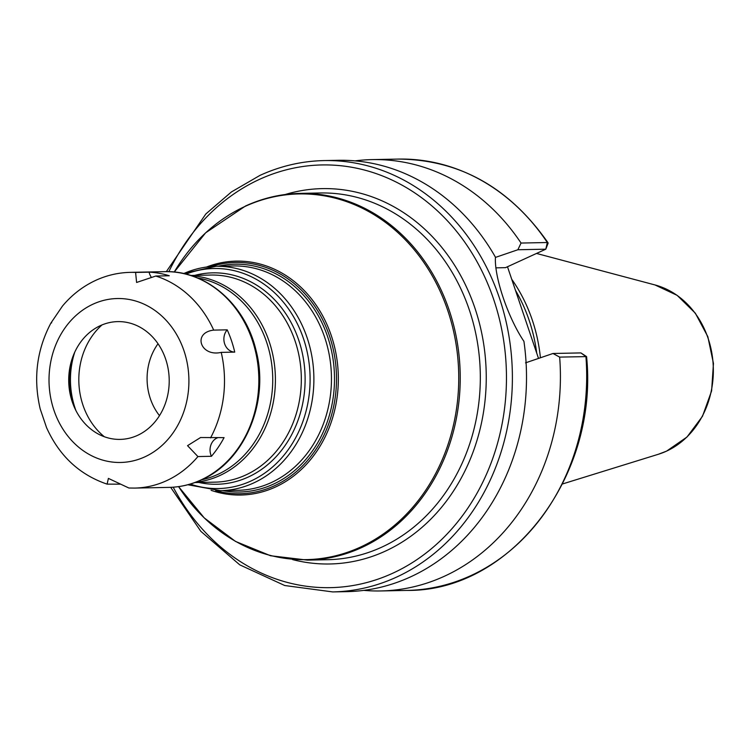 <?xml version="1.0" encoding="UTF-8"?>
<svg xmlns="http://www.w3.org/2000/svg" width="751" height="751" viewBox="0 0 751 751"><rect width="100%" height="100%" fill="white"/><g stroke="black" fill="none" stroke-linecap="round" stroke-linejoin="round"><path stroke-width="1.13" d="M540.42 357.767A150.322 128.224 -91.2 0 0 511.703 279.222M536.73 353.167A149.205 127.276 -91.2 0 0 515.458 290.318M507.488 266.755L538.514 358.415M363.794 590.37A215.715 184.004 -91.2 0 0 380.766 590.953A215.715 184.004 -91.2 0 0 559.655 357.1L552.98 353.486L525.531 362.855M521.053 243.052L547.329 242.517A215.715 184.004 88.8 0 0 398.302 159.081L372.027 159.606A215.715 184.004 -91.2 0 1 521.053 243.052L517.861 249.754L495.425 257.415M372.027 159.606A215.715 184.004 -91.2 0 0 355.082 160.874M586.569 356.594L580.908 352.914L585.93 356.575A215.715 184.004 88.8 0 1 407.042 590.417C510.652 591.647 598.8 476.209 586.569 356.603L559.655 357.1M323.991 160.583A215.715 184.004 -91.2 0 1 508.68 334.524A215.715 184.004 -91.2 0 1 396.378 577.19A215.715 184.004 88.8 0 1 332.74 591.919L346.859 591.638A215.715 184.004 -91.2 0 0 410.497 576.909A215.715 184.004 -91.2 0 0 523.926 341.358C507.995 317.72 494.177 276.903 495.444 257.199A215.715 184.004 -91.2 0 0 338.11 160.301L323.991 160.583C301.846 161.071 280.489 166.018 259.912 175.415L231.421 191.946L205.83 213.969L166.309 271.655M517.861 249.754L545.799 249.182L505.526 267.656L495.82 267.854M547.329 242.517A4.318 1.352 -33.7 0 1 548.023 242.77A4.318 1.352 -33.7 0 1 548.023 243.437L545.799 249.182L547.329 242.517M580.908 352.914L552.98 353.486M102.042 324.911A69.045 58.897 -91.2 0 0 104.314 436.725M159.484 415.632A54.091 46.14 88.8 0 1 158.029 343.751M211.435 456.289L197.926 456.561L187.543 445.662L200.555 437.533L224.07 437.626A107.881 92.026 -91.2 0 1 211.435 456.289A12.945 11.04 -91.2 0 1 217.602 437.758M155.776 276.039L169.285 275.767A107.881 92.026 -91.2 0 0 149.111 272.162L135.602 272.435L136.598 282.46L155.776 276.039A107.881 92.026 88.8 0 1 213.697 330.111L227.206 329.839A12.945 11.04 -91.2 0 0 224.662 343.864A12.945 11.04 -91.2 0 0 234.744 352.106A107.881 92.026 -91.2 0 0 227.206 329.839M234.744 352.106L221.226 352.379C200.451 357.194 192.134 332.599 213.697 330.111M149.111 272.162A12.945 11.04 -91.2 0 0 151.233 277.128M120.704 484.17L107.093 484.132L108.407 478.396L128.862 488.009L134.664 488.084A107.881 92.026 88.8 0 0 166.487 480.724A107.881 92.026 88.8 0 0 197.926 456.561M164.619 271.665C205.924 270.069 245.333 304.324 255.988 350.21C269.731 401.475 244.892 461.142 201.371 479.898C190.989 484.648 180.193 487.146 168.994 487.39A107.881 92.026 88.8 0 0 200.827 480.02A107.881 92.026 88.8 0 0 256.983 358.659A107.881 92.026 88.8 0 0 164.619 271.665L130.289 272.36C118.311 272.632 106.82 275.288 95.828 280.311C82.976 286.272 71.861 294.852 62.483 306.051L50.843 323.165L51.659 322.846M50.843 323.165C36.686 350.088 33.138 378.673 40.197 408.92L46.581 427.704C59.338 455.923 79.512 474.735 107.093 484.132M137.536 435.373A58.907 50.242 -91.2 0 0 165.652 359.081A58.907 50.242 -91.2 0 0 100.39 325.634A58.907 50.242 -91.2 0 0 71.157 361.973A58.907 50.242 -91.2 0 0 71.955 400.95A58.907 50.242 -91.2 0 0 137.536 435.373M72.931 403.766A77.456 66.079 88.8 0 1 72.021 359.119M75.945 410.609A77.456 66.079 88.8 0 1 74.753 352.153M654.985 284.948A87.182 74.368 -91.2 0 1 713.103 363.484A87.182 74.368 -91.2 0 1 666.466 451.163A87.182 74.368 88.8 0 1 658.411 454.252L666.588 451.116L686.996 437.026L702.504 416.251L711.61 390.895L713.45 363.465L707.846 336.683L695.342 313.195L677.13 295.34L654.985 284.948L536.514 253.444M173.199 487.192A211.397 180.324 88.8 0 0 392.773 573.22A211.397 180.324 -91.2 0 0 493.689 299.442A211.397 180.324 -91.2 0 0 259.461 179.376A211.397 180.324 88.8 0 0 168.834 271.693M292.618 559.598A187.722 160.123 -91.2 0 0 385.301 551.159A187.722 160.123 -91.2 0 0 478.199 318.687A187.722 160.123 -91.2 0 0 285.211 194.509M307.497 560.115L327.586 559.711A183.404 156.443 -91.2 0 0 381.686 547.188A183.404 156.443 -91.2 0 0 477.167 340.86A183.404 156.443 -91.2 0 0 320.142 192.979L300.062 193.392A183.404 156.443 88.8 0 1 457.077 341.273A183.404 156.443 88.8 0 1 361.606 547.592A183.404 156.443 88.8 0 1 307.497 560.115L270.548 555.749L235.476 541.405L204.253 517.918L178.578 486.62A182.887 156.011 88.8 0 0 360.377 547.141A182.887 156.011 88.8 0 0 447.69 310.285A182.887 156.011 88.8 0 0 245.051 206.412A182.887 156.011 88.8 0 0 174.232 272.05L205.614 232.838L245.511 206.009C263.028 198.011 281.203 193.805 300.062 193.392A183.404 156.443 88.8 0 0 245.952 205.915M206.563 267.027A116.978 99.789 88.8 0 1 332.205 338.419A116.978 99.789 88.8 0 1 275.429 487.042A116.978 99.789 88.8 0 1 211.097 490.328M211.144 266.549A115.663 98.663 88.8 0 1 331.294 341.733A115.663 98.663 88.8 0 1 274.303 485.831A115.663 98.663 88.8 0 1 215.687 490.619M222.737 490.619A113.927 97.179 -91.2 0 0 273.233 484.226A113.927 97.179 -91.2 0 0 330.487 346.418A113.927 97.179 -91.2 0 0 218.184 266.267M220.447 490.666L238.02 490.309A112.199 95.706 -91.2 0 0 271.13 482.649A112.199 95.706 -91.2 0 0 329.529 356.425A112.199 95.706 -91.2 0 0 233.477 265.957L215.903 266.314A112.199 95.706 88.8 0 1 311.956 356.781A112.199 95.706 88.8 0 1 253.547 483.006A112.199 95.706 88.8 0 1 220.447 490.666L187.825 484.752M183.695 273.571A112.199 95.706 88.8 0 1 215.903 266.314L183.544 273.533M186.013 274.115A110.04 93.866 88.8 0 1 304.305 341.142A110.04 93.866 88.8 0 1 250.918 481.034A110.04 93.866 88.8 0 1 190.266 484.076M198.902 482.471A105.722 90.186 -91.2 0 0 248.262 477.035A105.722 90.186 -91.2 0 0 301.02 347.722A105.722 90.186 -91.2 0 0 194.697 275.373M194.913 482.546L215.077 482.142A103.572 88.346 -91.2 0 0 245.624 475.064A103.572 88.346 -91.2 0 0 299.546 358.556A103.572 88.346 -91.2 0 0 210.871 275.044L190.707 275.457M191.552 275.73A103.572 88.346 88.8 0 1 274.228 362.883A103.572 88.346 88.8 0 1 219.714 475.59A103.572 88.346 88.8 0 1 195.739 482.245M197.475 277.917A102.305 87.266 88.8 0 1 272.106 367.53A102.305 87.266 88.8 0 1 217.724 474.444A102.305 87.266 88.8 0 1 201.568 479.814M130.289 272.36A107.881 92.026 88.8 0 1 135.602 272.435M221.226 352.379A107.881 92.026 88.8 0 1 210.562 437.899M93.115 304.127A81.99 69.937 88.8 0 1 183.957 350.689A81.99 69.937 88.8 0 1 144.812 456.871A81.99 69.937 88.8 0 1 53.969 410.309A81.99 69.937 88.8 0 1 93.115 304.127M658.411 454.252L562.508 483.963M407.042 590.417L380.766 590.953M398.302 159.081C459.434 159.578 509.338 187.478 548.023 242.77M170.674 487.343L200.864 531.351L239.757 564.846L284.742 585.527L332.74 591.919M168.994 487.39L134.664 488.084"/></g></svg>
